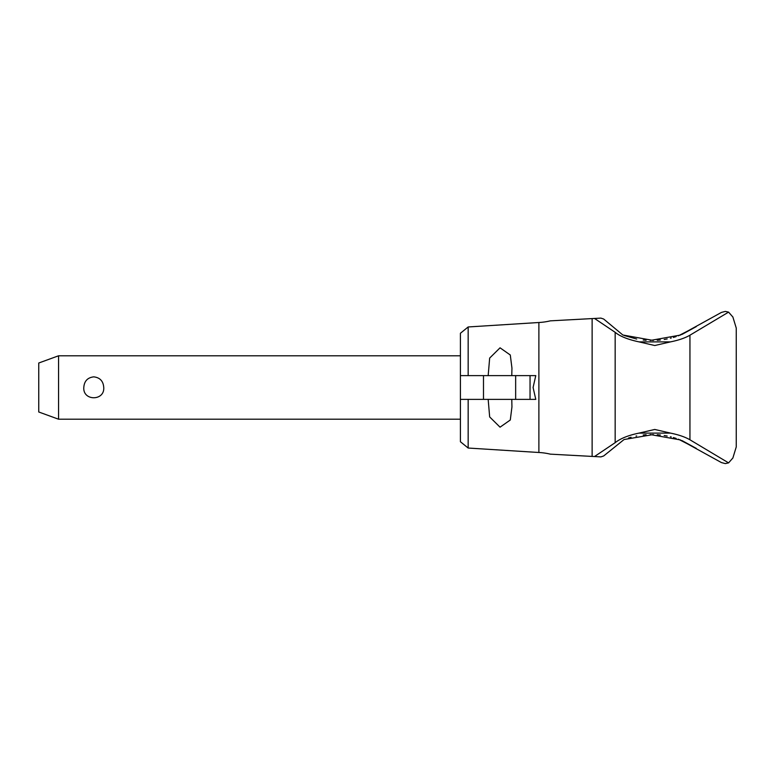 <?xml version="1.0" encoding="UTF-8"?>
<svg xmlns="http://www.w3.org/2000/svg" width="775" height="775" viewBox="0 0 775 775"><rect width="100%" height="100%" fill="white"/><g stroke="black" fill="none" stroke-linecap="round" stroke-linejoin="round"><path stroke-width="1.16" d="M654.759 429.457L670.501 433.109C678.667 434.765 685.158 436.993 689.944 439.793L689.944 335.197C685.148 337.997 678.667 340.225 670.482 341.882L654.759 345.524L639.017 341.882C627.905 339.489 619.952 336.302 615.166 332.32L594.522 318.457L550.337 320.85L592.129 318.583L592.129 456.417L594.502 456.543L615.166 442.67C620.494 438.456 628.447 435.269 639.017 433.109L654.759 429.457M530.042 375.613L530.042 399.387L535.787 399.387L533.084 387.5L535.787 375.613L483.484 375.613L483.484 399.387L460.418 399.387L460.418 441.74L468.168 448.037L468.168 399.387M682.087 334.374L696.279 326.614L678.377 335.817M676.11 336.592L673.368 337.435M671.266 338.007L670.433 338.22M667.197 338.946L664.223 339.479M660.397 340.002L657.239 340.293M657.239 434.707L660.387 434.998M664.214 435.521L667.197 436.054M670.433 436.78L671.276 436.993M673.368 437.565L676.11 438.408M678.377 439.183L696.279 448.386L682.087 440.626M468.168 448.037L538.887 452.493A63.405 63.405 0 0 1 550.337 454.15L592.129 456.417L550.337 454.15M550.337 320.85A63.405 63.405 0 0 1 538.887 322.507L538.887 452.493M721.409 312.432L680.314 335.091L650.186 340.477M653.315 340.467L622.838 334.994L603.657 319.029L600.906 318.108L594.522 318.457M732.879 317.023L728.577 312.122L725.303 311.405L721.399 312.432M721.399 462.568L725.303 463.595L728.587 462.878L732.879 457.977M594.502 456.543L600.906 456.892L603.657 455.971L624.069 439.532L653.325 434.533M650.177 434.523L680.314 439.909L721.409 462.568M511.781 399.387L511.946 406.933L510.289 420.002L500.049 427.18L489.664 416.931L488.173 399.387M488.173 375.613L489.664 358.069L500.049 347.82L510.289 354.998L511.946 368.067L511.781 375.613M58.561 419.207L38.75 411.99L38.75 363.01L58.561 355.793L58.561 419.207L460.418 419.207M83.797 387.5C84.242 381.116 87.565 377.57 93.765 376.853C99.965 377.57 103.298 381.116 103.743 387.5C104.712 401.169 82.818 401.169 83.797 387.5M483.484 399.387L515.656 399.387L515.656 375.613M483.484 375.613L460.418 375.613L460.418 333.26L468.168 326.963L538.887 322.507M530.042 399.387L515.656 399.387M460.418 399.387L460.418 375.613M468.168 375.613L468.168 326.963M628.506 438.011L631.083 437.265M635.994 436.093L636.672 435.957M643.192 434.978L646.098 434.717M732.84 458.122L736.25 446.933L732.84 458.122M736.25 446.942L736.25 328.058M732.84 316.878L736.25 328.067L732.84 316.878M646.098 340.283L643.202 340.031M636.692 339.043L624.078 335.468M728.577 312.122L689.944 335.197M689.944 439.793L728.587 462.878M615.166 442.67L615.166 332.32M639.017 341.882L670.491 341.882M639.017 433.109L670.501 433.109M58.561 355.793L460.418 355.793"/></g></svg>
